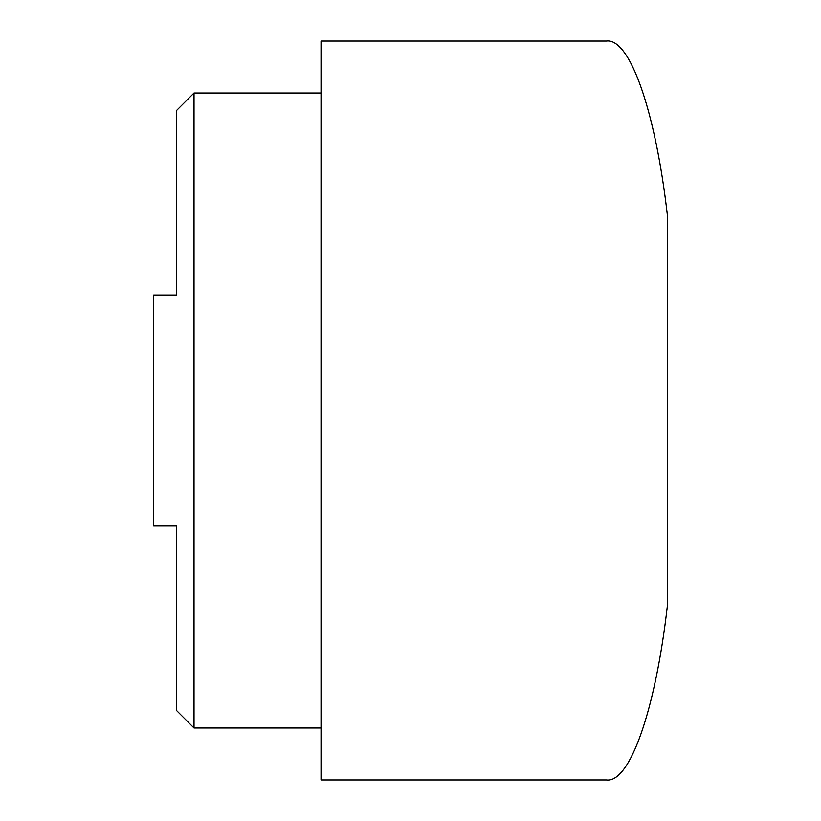 <?xml version="1.0" encoding="UTF-8"?>
<svg xmlns="http://www.w3.org/2000/svg" width="821" height="821" viewBox="0 0 821 821"><rect width="100%" height="100%" fill="white"/><g stroke="black" fill="none" stroke-linecap="round" stroke-linejoin="round"><path stroke-width="1.23" d="M176.71 525.953L153.619 525.953L176.71 525.953L176.71 710.678L176.71 540.382M176.71 280.618L176.71 110.322L194.023 92.999L321.021 92.999M176.71 710.678L194.023 728.001L194.023 92.999M321.021 728.001L194.023 728.001M606.421 779.95L321.021 779.95L321.021 41.05L606.421 41.05C629.871 37.838 655.517 111.112 667.381 215.184L667.381 605.816C655.517 709.888 629.871 783.162 606.421 779.95M176.71 110.322L176.71 295.047L153.619 295.047L153.619 525.953M176.71 295.047L153.619 295.047"/></g></svg>
